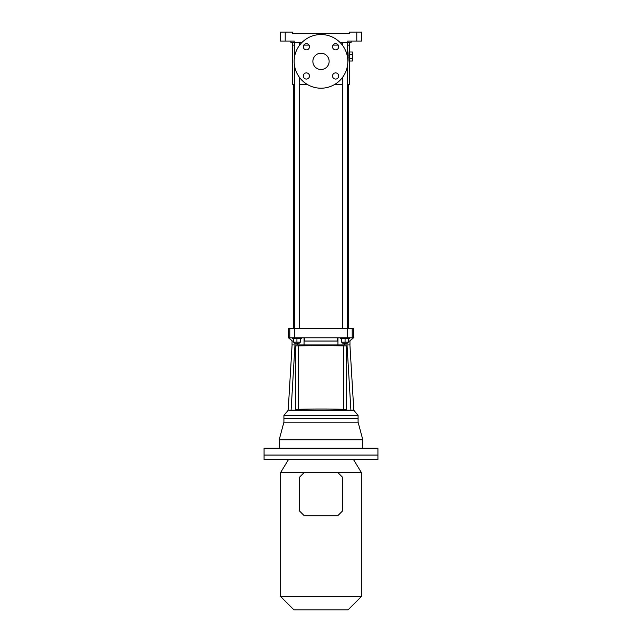 <?xml version="1.0" encoding="UTF-8"?>
<svg xmlns="http://www.w3.org/2000/svg" width="642" height="642" viewBox="0 0 642 642"><rect width="100%" height="100%" fill="white"/><g stroke="black" fill="none" stroke-linecap="round" stroke-linejoin="round"><path stroke-width="0.96" d="M351.094 41.048L351.094 42.348L347.836 42.348L347.836 41.048L361.663 41.048L361.663 32.1L349.465 32.1L349.465 33.4L292.535 33.4L292.535 32.1L280.337 32.1L280.337 41.048L285.217 41.048L285.217 32.1M302.077 42.348L294.164 42.348L294.164 41.048L285.217 41.048M347.836 42.348L339.923 42.348M294.164 42.348L290.906 42.348L290.906 41.048M294.654 84.471L292.696 84.471L292.696 45.109L294.654 45.109L292.696 45.109L292.696 42.348M299.204 45.109L299.653 45.109L299.204 45.109M303.786 45.109L309.003 45.109L303.786 45.109M332.997 45.109L338.214 45.109L332.997 45.109M342.346 45.109L342.796 45.109L342.346 45.109M347.346 84.471L349.304 84.471L349.304 61.704C348.775 62.025 348.775 50.975 349.304 51.296L349.304 45.109L347.346 45.109L349.304 45.109L349.304 42.348M349.304 61.704L349.304 51.296M334.667 84.471L342.796 84.471M299.204 84.471L307.333 84.471M348.863 54.947L348.823 55.894M348.831 57.411L348.855 57.965M348.991 59.61L349.047 60.051M347.836 61.375A26.836 26.836 0 0 1 307.582 84.616A26.836 26.836 0 0 1 307.582 38.135A26.836 26.836 0 0 1 347.836 61.375M312.871 61.375A8.129 8.129 0 0 0 325.069 68.421A8.129 8.129 0 0 0 325.069 54.337A8.129 8.129 0 0 0 312.871 61.375M335.606 43.68A3.09 3.09 0 0 0 332.933 48.319A3.09 3.09 0 0 0 338.286 48.319A3.09 3.09 0 0 0 335.606 43.68M303.305 46.77A3.09 3.09 0 0 0 307.935 49.45A3.09 3.09 0 0 0 307.935 44.097A3.09 3.09 0 0 0 303.305 46.77M306.394 79.07A3.09 3.09 0 0 0 309.067 74.44A3.09 3.09 0 0 0 303.714 74.44A3.09 3.09 0 0 0 306.394 79.07M338.695 75.981A3.09 3.09 0 0 0 335.606 72.891A3.09 3.09 0 0 0 332.516 75.981A3.09 3.09 0 0 0 335.606 79.07A3.09 3.09 0 0 0 338.695 75.981M349.465 54.241L352.394 54.241L352.394 51.994L349.465 51.994M352.394 54.241L352.394 58.751L349.465 58.751M352.394 58.751L352.394 61.006L349.465 61.006M293.675 328.351L293.675 84.471M292.046 341.038L292.046 344.939L294.975 344.939L291.099 410.166L288.884 410.166M349.954 341.038L349.954 344.939L298.554 344.939L298.554 345.926M347.025 344.939L350.901 410.166L291.099 410.166M288.956 337.788L288.467 337.788L288.467 328.351L353.533 328.351L353.533 337.788L288.956 337.788L292.238 341.038L293.346 341.038M337.194 337.788L337.475 341.038L337.941 341.038L337.941 344.939L337.941 337.788M348.654 341.038L349.762 341.038L353.044 337.788M344.481 343.253L344.481 344.939M297.519 343.253L297.519 344.939M304.059 337.788L304.059 344.939L304.059 341.038L304.525 341.038L304.806 337.788M292.238 341.038L288.467 337.788M337.475 341.038L304.525 341.038M353.533 337.788L349.762 341.038M349.922 344.939L353.798 410.166L350.901 410.166M343.446 344.939L343.446 345.926M343.446 409.331L343.446 410.166M288.282 410.166L283.916 415.366L358.084 415.366L353.718 410.166L353.116 410.166M358.084 415.366L358.084 418.624L283.916 418.624L283.916 422.163L279.198 439.77L279.198 448.228M294.975 344.939L298.554 344.939M298.554 409.331L298.554 410.166M342.796 342.178L342.796 343.253L347.346 343.253L347.346 342.178M347.346 328.351L347.346 66.471M347.346 56.279L347.346 42.348M349.625 337.788L349.625 338.599L340.517 338.599L340.517 337.788M345.075 338.599L345.075 342.178L348.654 342.178L348.654 338.599M345.075 342.178L341.496 342.178L341.496 338.599M280.666 596.562L361.334 596.562L347.996 609.9L294.004 609.9L280.666 596.562L280.666 472.464L337.756 472.464L342.635 477.343L342.635 510.847L337.756 515.727L304.244 515.727L299.365 510.847L299.365 477.343L304.244 472.464M353.533 459.608L361.334 472.464L337.756 472.464M377.929 455.058L264.071 455.058L264.071 459.608L377.929 459.608L377.929 455.058L264.071 455.058L264.071 448.228L377.929 448.228L377.929 455.058M288.467 459.608L280.666 472.464M283.916 422.163L358.084 422.163L358.084 418.624L283.916 418.624L283.916 415.366M358.084 422.163L362.802 439.77L279.198 439.77M362.802 439.77L362.802 448.228M296.925 338.599L296.925 342.178L300.504 342.178L300.504 338.599M296.925 342.178L293.346 342.178L293.346 338.599M301.483 337.788L301.483 338.599L292.375 338.599L292.375 337.788M294.654 342.178L294.654 343.253L299.204 343.253L299.204 342.178M299.204 328.351L299.204 77.04M299.204 45.718L299.204 42.348M324.579 345.613L324.579 344.939M321 345.613L321 344.939M317.421 345.613L317.421 344.939M298.225 409.339L295.625 409.339L295.625 345.942L298.225 345.942A32.044 1.115 180 0 1 343.775 345.942L343.775 409.339A32.044 1.115 180 0 0 298.225 409.339L298.225 345.942M343.775 409.339L346.375 409.339L346.375 345.942L343.775 345.942M346.375 409.339L343.687 409.339A31.843 1.107 180 0 0 298.313 409.339L295.625 409.339M356.783 41.048L356.783 32.1M289.791 337.788L289.791 328.351M347.547 337.788L347.547 328.351M294.453 337.788L294.453 328.351M352.209 337.788L352.209 328.351M344.449 343.253L344.449 344.939M297.551 343.253L297.551 344.939M348.325 328.351L348.325 84.471M288.202 410.166L292.078 344.939M342.796 328.351L342.796 77.04M342.796 45.718L342.796 42.348M361.334 472.464L361.334 596.562M294.654 328.351L294.654 66.471M294.654 56.279L294.654 42.348"/></g></svg>
